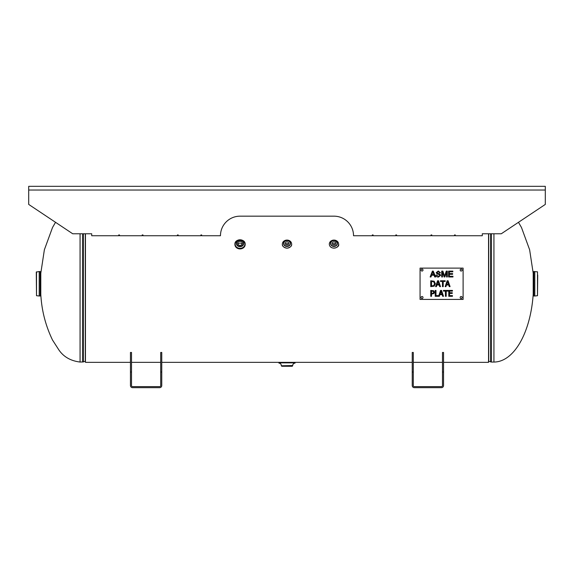 <?xml version="1.0" encoding="UTF-8"?>
<svg xmlns="http://www.w3.org/2000/svg" width="574" height="574" viewBox="0 0 574 574"><rect width="100%" height="100%" fill="white"/><g stroke="black" fill="none" stroke-linecap="round" stroke-linejoin="round"><path stroke-width="0.86" d="M281.741 362.359L292.259 362.359M443.544 362.359L488.553 362.359L488.553 233.776M85.447 233.776L85.447 362.359L130.456 362.359M488.381 361.139L491.33 362.043L493.934 362.043A78.272 39.62 90 0 0 533.203 294.283L533.203 273.253L529.63 249.776L521.479 227.498L518.473 222.31M55.527 222.31L52.521 227.498L44.37 249.776L40.797 273.253L40.797 294.283C41.644 310.347 45.554 325.602 52.521 340.038L58.799 349.81C63.542 356.813 70.631 360.888 80.066 362.043L83.345 361.921L83.345 233.776M40.194 271.538L40.194 295.997L40.194 271.538L39.204 271.538L39.204 295.997L39.233 271.538M36.506 271.825L36.506 295.71L36.284 272.069L39.204 271.538M40.797 273.533L40.438 273.497M533.806 271.538L533.806 295.997L533.806 271.538L537.494 271.825L537.494 295.71L534.796 295.997L534.796 271.538M533.203 273.533L533.562 273.497M537.494 295.71L537.716 275.039M287 248.126A4.649 4.025 180 0 1 282.351 244.108A4.649 4.025 180 0 1 287 240.083A4.649 4.025 180 0 1 291.649 244.108A4.649 4.025 180 0 1 287 248.126M288.464 244.23A1.765 1.528 -0 0 0 285.536 244.23M287 241.841A1.765 1.528 180 0 1 287 244.897A1.765 1.528 180 0 1 287 241.841M287 366.277L292.195 366.277L292.69 365.789L281.31 365.789L281.805 366.277L287 366.277M287 362.359L279.416 362.359L278.928 362.854L295.072 362.854L294.584 362.359L287 362.359M278.928 362.854L295.072 362.854M28.7 190.037L28.7 204.423L72.726 233.776L91.711 233.776L91.711 235.735L118.71 235.735L118.71 234.953L119.5 234.953L119.5 235.735L142.194 235.735L142.194 234.953L142.976 234.953L142.976 235.735L177.416 235.735L177.416 234.953L178.198 234.953L178.198 235.735L200.9 235.735L200.9 234.953L201.682 234.953L201.682 235.735L220.466 235.735A19.566 19.566 0 0 1 240.04 216.168L333.96 216.168A19.566 19.566 0 0 1 353.534 235.735L372.318 235.735L372.318 234.953L373.1 234.953L373.1 235.735L395.802 235.735L395.802 234.953L396.584 234.953L396.584 235.735L431.024 235.735L431.024 234.953L431.806 234.953L431.806 235.735L454.5 235.735L454.5 234.953L455.29 234.953L455.29 235.735L482.289 235.735L482.289 233.776L501.274 233.776L545.3 204.423L545.3 190.037L28.7 190.037L28.7 186.328L545.3 186.328L545.3 190.037M452.448 296.299L448.775 296.299L448.775 290.422L452.448 290.422L452.448 291.118L449.557 291.118L449.557 292.726L452.255 292.726L452.255 293.422L449.557 293.422L449.557 295.603L452.448 295.603L452.448 296.299M446.213 296.299L445.431 296.299L445.431 291.118L443.465 291.118L443.465 290.422L448.179 290.422L448.179 291.118L446.213 291.118L446.213 296.299M441.026 291.226L440.122 293.988L441.937 293.988L441.026 291.226M438.608 296.241L440.567 290.422L441.528 290.422L443.508 296.299L442.683 296.299L442.152 294.656L439.906 294.656L439.375 296.299L435.207 296.299L435.207 290.422L435.982 290.422L435.982 295.603L438.608 295.603L438.608 296.241M447.591 281.561L446.687 284.324L448.502 284.324L447.591 281.561M445.941 286.627L445.151 286.627L447.132 280.758L448.093 280.758L450.073 286.627L449.248 286.627L448.717 284.991L446.472 284.991L445.941 286.627M443.221 286.627L442.439 286.627L442.439 281.454L440.473 281.454L440.473 280.758L445.187 280.758L445.187 281.454L443.221 281.454L443.221 286.627M433.679 281.784L431.533 281.432L431.533 285.952L433.75 285.565L434.568 283.692L433.679 281.784M434.188 281.224L435.379 283.7L434.181 286.161L430.751 286.627L430.751 280.758L434.188 281.224M452.965 276.977L448.581 276.977L448.581 271.107L452.836 271.107L452.836 271.803L449.363 271.803L449.363 273.597L452.613 273.597L452.613 274.293L449.363 274.293L449.363 276.288L452.965 276.288L452.965 276.977M442.454 276.977L441.707 276.977L441.707 271.107L442.877 271.107L444.549 276.13L446.271 271.107L447.318 271.107L447.318 276.977L446.572 276.977L446.572 272.069L444.857 276.977L444.154 276.977L442.454 271.983L442.454 276.977M438.5 277.077C436.907 277.034 436.068 276.367 435.996 275.089L436.728 275.025L438.464 276.381L439.928 275.384L439.232 274.559L437.051 273.898L436.218 272.628L438.285 271.007L440.495 272.758L439.756 272.815L438.321 271.689L436.965 272.571L437.187 273.095L439.677 273.884L440.674 275.319L438.5 277.077M433.836 274.573L432.803 271.724L431.842 274.573L433.836 274.573M430.974 276.977L430.148 276.977L432.401 271.107L433.241 271.107L435.644 276.977L434.755 276.977L434.073 275.204L431.612 275.204L430.974 276.977M438.034 281.561L437.13 284.324L438.945 284.324L438.034 281.561M436.384 286.627L435.594 286.627L437.575 280.758L438.536 280.758L440.516 286.627L439.691 286.627L439.16 284.991L436.914 284.991L436.384 286.627M433.226 291.327L431.533 291.097L431.533 293.443L433.313 293.092L433.65 292.216L433.226 291.327M433.765 290.788L434.461 292.195L433.951 293.501L431.533 294.11L431.533 296.299L430.751 296.299L430.751 290.422L433.765 290.788M463.11 268.115L463.11 299.42L420.06 299.42L420.06 268.115L463.11 268.115M423.002 297.468A0.976 0.976 0 0 1 421.531 298.315A0.976 0.976 0 0 1 421.531 296.622A0.976 0.976 0 0 1 423.002 297.468M462.135 297.468A0.976 0.976 0 0 1 460.671 298.315A0.976 0.976 0 0 1 460.671 296.622A0.976 0.976 0 0 1 462.135 297.468M462.135 270.067A0.976 0.976 0 0 1 460.671 270.921A0.976 0.976 0 0 1 460.671 269.22A0.976 0.976 0 0 1 462.135 270.067M423.002 270.067A0.976 0.976 0 0 1 421.531 270.921A0.976 0.976 0 0 1 421.531 269.22A0.976 0.976 0 0 1 423.002 270.067M413.287 352.45L413.287 372.024L412.24 372.024L412.24 352.45L413.287 352.45M443.544 352.45L443.544 372.024L442.489 372.024L442.489 352.45L443.544 352.45M412.24 372.024L412.24 385.57A2.102 2.102 0 0 0 414.342 387.672L441.442 387.672A2.102 2.102 0 0 0 443.544 385.57L443.544 372.024M442.489 372.024L442.489 385.57A1.055 1.055 0 0 1 441.442 386.625L414.342 386.625A1.055 1.055 0 0 1 413.287 385.57L413.287 372.024M160.713 372.024L160.713 352.45L161.76 352.45L161.76 372.024L160.713 372.024L160.713 385.57A1.055 1.055 0 0 1 159.658 386.625L132.558 386.625A1.055 1.055 0 0 1 131.511 385.57L131.511 372.024L130.456 372.024L130.456 352.45L131.511 352.45L131.511 372.024M161.76 372.024L161.76 385.57A2.102 2.102 0 0 1 159.658 387.672L132.558 387.672A2.102 2.102 0 0 1 130.456 385.57L130.456 372.024M245.17 244.352A5.137 4.449 180 0 1 245.17 244.474A5.137 4.449 180 0 1 240.04 248.922A5.137 4.449 180 0 1 234.902 244.474A5.137 4.449 180 0 1 234.902 244.352M242.12 244.23A2.303 1.995 -0 0 0 237.952 244.23M234.902 244.474L234.902 244.23C234.601 238.44 245.471 238.44 245.17 244.23A5.137 4.449 -0 0 0 240.04 239.781A5.137 4.449 -0 0 0 234.902 244.23A5.137 4.449 -0 0 0 240.04 248.678A5.137 4.449 -0 0 0 245.17 244.23L245.17 244.474M237.729 243.369A2.303 1.995 180 0 1 242.343 243.369A2.303 1.995 180 0 1 237.729 243.369M338.61 244.108A4.649 4.025 180 0 1 333.96 248.126A4.649 4.025 180 0 1 329.318 244.108A4.649 4.025 180 0 1 333.96 240.083A4.649 4.025 180 0 1 338.61 244.108C340.023 247.932 329.842 250.63 329.318 244.108M335.424 244.23A1.765 1.528 -0 0 0 332.504 244.23M332.195 243.369A1.765 1.528 180 0 1 335.725 243.369A1.765 1.528 180 0 1 332.195 243.369M491.33 362.043L491.33 233.776M490.655 233.776L490.655 361.921M488.718 361.204L488.718 233.776M493.934 362.043L493.934 233.776M82.67 233.776L82.67 362.043M85.282 233.776L85.282 361.204L83.345 361.921M80.066 233.776L80.066 362.043M534.767 271.538L534.767 295.997L533.806 295.997M287 240.606A3.193 2.77 180 0 1 289.77 244.754A3.193 2.77 180 0 1 284.23 244.754A3.193 2.77 180 0 1 287 240.606M287 240.499A3.437 2.978 -0 0 0 283.656 242.795A3.437 2.978 -0 0 0 287 246.454A3.437 2.978 -0 0 0 290.344 242.795A3.437 2.978 -0 0 0 287 240.499M281.31 365.789L292.69 365.538C292.826 364.081 293.615 363.27 295.072 363.098M243.706 243.491A3.666 3.179 -0 0 0 240.04 240.312A3.666 3.179 -0 0 0 236.366 243.491A3.666 3.179 -0 0 0 240.04 246.669A3.666 3.179 -0 0 0 243.706 243.491C243.914 239.344 236.158 239.344 236.366 243.491M244.926 244.108A4.893 4.233 180 0 1 237.593 247.774A4.893 4.233 180 0 1 237.593 240.434A4.893 4.233 180 0 1 244.926 244.108M243.462 243.369A3.422 2.963 180 0 1 238.325 245.937A3.422 2.963 180 0 1 238.325 240.8A3.422 2.963 180 0 1 243.462 243.369M330.767 243.369A3.193 2.77 180 0 1 335.56 240.972A3.193 2.77 180 0 1 335.56 245.765A3.193 2.77 180 0 1 330.767 243.369M330.524 243.476A3.437 2.978 -0 0 0 333.96 246.454A3.437 2.978 -0 0 0 337.397 243.476A3.437 2.978 -0 0 0 337.311 242.795A3.437 2.978 -0 0 0 333.96 240.499A3.437 2.978 -0 0 0 330.617 242.795A3.437 2.978 -0 0 0 330.524 243.476M442.489 362.359L413.287 362.359M412.24 362.359L292.625 362.359M281.375 362.359L161.76 362.359M160.713 362.359L131.511 362.359M39.233 295.997L40.194 295.997M36.506 295.71L39.204 295.997M40.797 294.003L40.438 294.039M533.203 294.003L533.562 294.039M282.351 244.108C282.035 246.002 283.585 247.38 287 248.226C290.415 247.38 291.965 246.002 291.649 244.108M283.656 242.795C283.441 241.97 284.553 241.195 287 240.484C288.722 240.571 289.834 241.345 290.344 242.795M278.928 363.098C280.385 363.27 281.174 364.081 281.31 365.538M337.311 242.795L334.936 240.606C332.791 240.255 331.349 240.987 330.617 242.795"/></g></svg>
